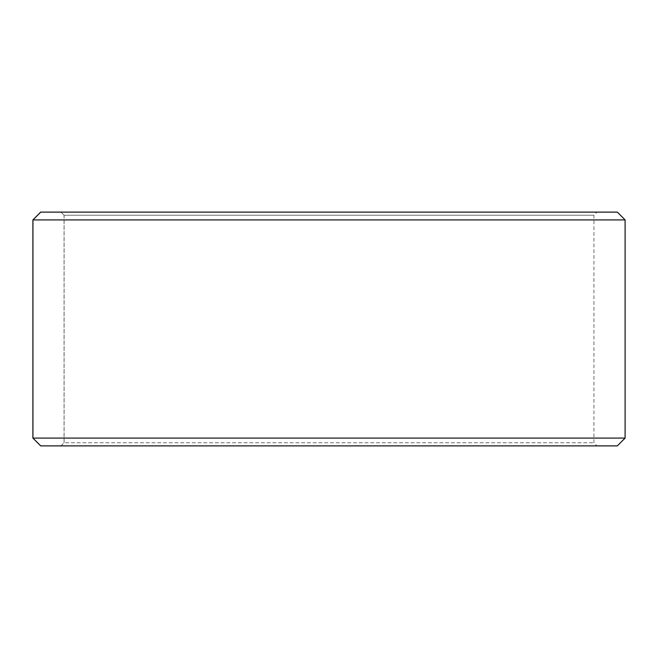 <?xml version="1.0" encoding="UTF-8"?>
<svg xmlns="http://www.w3.org/2000/svg" width="658" height="658" viewBox="0 0 658 658"><rect width="100%" height="100%" fill="white"/><g stroke="black" fill="none" stroke-linecap="round" stroke-linejoin="round"><path stroke-width="0.49" stroke-dasharray="3.29 2.47" d="M597.045 445.885L40.738 445.885L597.045 445.885L593.935 442.768L593.935 215.232L64.106 215.232L60.988 212.115L40.738 212.115L597.045 212.115L60.988 212.115M60.955 445.885L64.065 442.768L593.935 442.768L64.106 442.768L64.106 215.232M60.988 445.885L64.106 442.768M40.689 445.885L617.311 445.885M32.9 438.088L625.1 438.088M32.9 219.912L625.1 219.912M40.689 212.115L617.311 212.115M64.065 442.768L64.065 215.232L593.935 215.232L597.045 212.115M64.065 215.232L60.955 212.115"/><path stroke-width="0.99" d="M40.738 445.885L617.311 445.885L625.1 438.088L625.1 219.912L617.311 212.115L40.689 212.115L32.9 219.912L32.9 438.088L40.689 445.885L32.941 438.088L32.941 219.912L40.738 212.115M625.1 219.912L32.941 219.912M625.1 438.088L32.941 438.088"/></g></svg>

